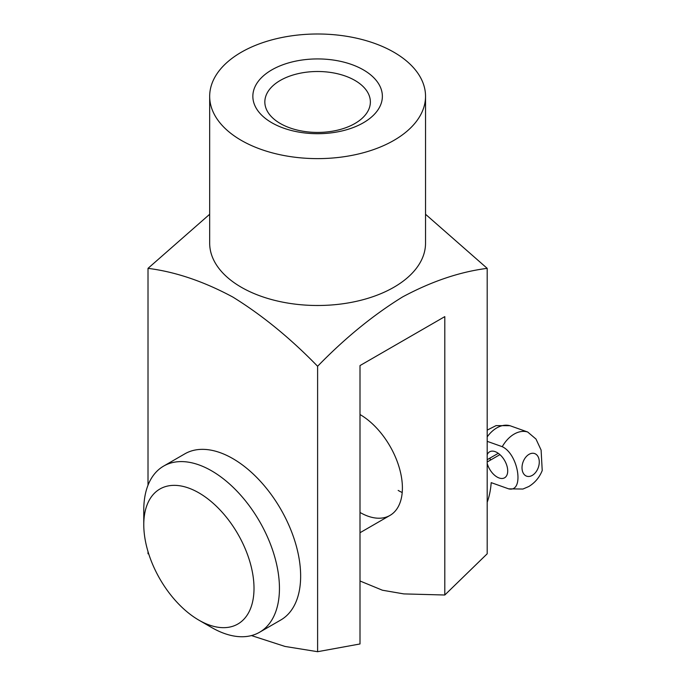 <?xml version="1.0" encoding="UTF-8"?>
<svg xmlns="http://www.w3.org/2000/svg" width="686" height="686" viewBox="0 0 686 686"><rect width="100%" height="100%" fill="white"/><g stroke="black" fill="none" stroke-linecap="round" stroke-linejoin="round"><path stroke-width="1.03" d="M271.819 122.751A64.758 37.387 180 0 1 271.819 69.878A64.758 37.387 180 0 1 363.4 69.878A64.758 37.387 180 0 1 363.4 122.751A64.758 37.387 180 0 1 271.819 122.751M354.919 80.425A52.762 30.467 0 0 0 297.415 73.822A52.762 30.467 0 0 0 264.839 101.965A52.762 30.467 0 0 0 280.3 123.506A52.762 30.467 0 0 0 337.804 130.108A52.762 30.467 0 0 0 370.371 101.965A52.762 30.467 0 0 0 354.919 80.425M241.292 140.373A107.925 62.315 0 0 0 358.907 153.878A107.925 62.315 0 0 0 425.534 96.314A107.925 62.315 0 0 0 393.927 52.247A107.925 62.315 0 0 0 276.304 38.742A107.925 62.315 0 0 0 209.676 96.314A107.925 62.315 0 0 0 241.292 140.373M209.676 96.314L209.676 243.187A107.925 62.315 0 0 0 241.292 287.245A107.925 62.315 0 0 0 358.907 300.751A107.925 62.315 0 0 0 425.534 243.187L425.534 96.314M317.609 366.273C344.904 338.164 373.227 315.046 402.596 296.927C431.631 281.354 459.834 271.827 487.197 268.355L487.197 553.791L444.802 595.011L444.802 316.623L360.004 365.578L360.004 643.965L317.609 651.7L317.609 366.273C290.341 338.207 262.078 315.123 232.811 297.038C203.665 281.371 175.402 271.81 148.013 268.355L148.013 485.191M487.197 268.355L425.534 214.272M251.445 635.57L285.024 646.444L317.609 651.7M148.013 551.613L148.013 553.791M444.802 595.011L403.822 593.905L382.411 590.217L360.004 580.991M148.013 268.355L209.676 214.264M360.004 414.533A59.956 34.617 60 0 1 399.175 467.372A59.956 34.617 60 0 1 389.982 515.418A59.956 34.617 60 0 1 360.004 512.451M402.21 492.531A59.956 34.617 60 0 1 398.163 490.421M198.889 620.153L211.614 627.501A95.937 55.386 -120 0 0 259.582 632.252L280.78 620.007A95.937 55.386 -120 0 0 299.43 560.634A95.937 55.386 -120 0 0 252.722 473.546A95.937 55.386 -120 0 0 184.843 453.84L163.645 466.086A95.937 55.386 -120 0 0 143.777 509.998L143.777 524.687A77.947 45.002 -120 0 0 144.763 537.241A77.947 45.002 -120 0 0 198.889 620.153A77.947 45.002 -120 0 0 253.023 575.777A77.947 45.002 -120 0 0 193.675 490.138A77.947 45.002 -120 0 0 143.777 524.687M259.582 632.252A95.937 55.386 -120 0 0 278.233 572.879A95.937 55.386 -120 0 0 231.525 485.782A95.937 55.386 -120 0 0 163.645 466.086M498.268 453.309L487.197 459.697M487.197 463.427A14.989 8.652 -120 0 0 499.108 477.979A14.989 8.652 -120 0 0 504.604 477.79A14.989 8.652 -120 0 0 506.474 464.482A14.989 8.652 -120 0 0 495.112 451.628A14.989 8.652 -120 0 0 489.615 451.825A14.989 8.652 -120 0 0 487.197 454.741M487.197 441.338L502.246 446.689C518.71 454.329 524.464 492.797 508.635 488.844L522.912 489.041L528.752 486.546C534.951 482.781 539.445 477.439 542.223 470.527L541.108 450.085L535.989 439.057L527.68 432.009L509.947 425.697L496.047 425.62L487.197 430.122M508.635 488.844L491.262 482.661M499.931 454.638L487.197 461.987M487.197 502.246A107.925 62.315 -120 0 0 491.193 482.644M490.336 460.177A107.925 62.315 -120 0 0 490.027 458.059M529.052 454.329A11.988 8.103 -70.4 0 1 539.127 459.972A11.988 8.103 -70.4 0 1 532.242 475.407A11.988 8.103 -70.4 0 1 522.166 469.764A11.988 8.103 -70.4 0 1 529.052 454.329M502.246 446.689A29.978 20.263 -70.4 0 1 514.166 434.084A29.978 20.263 -70.4 0 1 527.68 432.009M487.197 436.879A29.978 20.263 -70.4 0 1 496.793 427.901A29.978 20.263 -70.4 0 1 510.315 425.826M389.982 515.418L360.004 532.73"/></g></svg>
